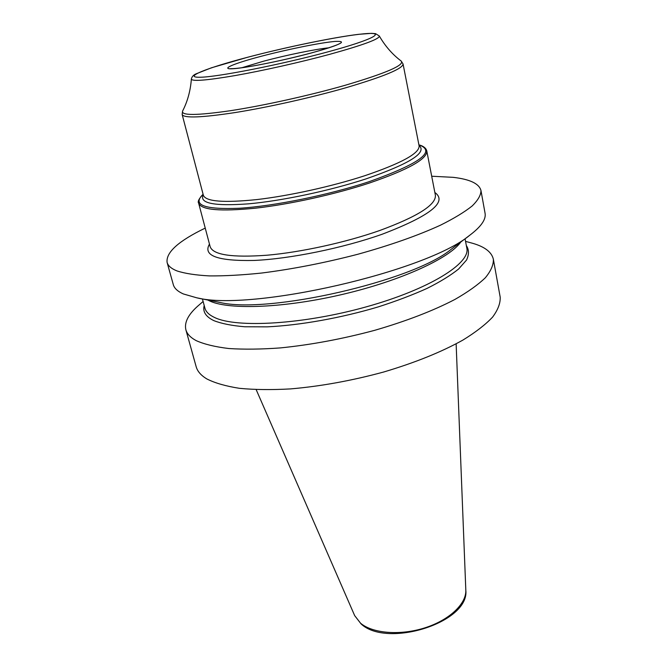 <?xml version="1.0" encoding="UTF-8"?>
<svg xmlns="http://www.w3.org/2000/svg" width="667" height="667" viewBox="0 0 667 667"><rect width="100%" height="100%" fill="white"/><g stroke="black" fill="none" stroke-linecap="round" stroke-linejoin="round"><path stroke-width="1" d="M203.11 301.492L199.516 304.602C188.661 313.715 184.109 322.086 185.86 329.715L196.165 366.7C197.44 371.327 200.984 375.396 206.82 378.923C214.982 383.066 225.863 386.201 239.461 388.319C254.494 389.77 271.544 389.962 290.604 388.903C320.869 386.293 351.934 380.649 383.817 371.969C415.049 362.673 441.396 352.051 462.856 340.112C475.604 332.274 485.518 324.604 492.596 317.1C497.974 309.847 500.508 303.168 500.183 297.073L493.372 259.288C491.621 251.659 483.883 246.098 470.143 242.621L465.558 241.387M185.86 329.715C187.01 333.917 190.47 337.56 196.24 340.654C204.344 344.264 215.208 346.89 228.831 348.524C243.93 349.516 261.089 349.316 280.307 347.916C310.864 344.856 342.296 338.994 374.621 330.34C406.303 321.127 433.083 310.822 454.952 299.425C467.951 291.971 478.089 284.742 485.359 277.739C490.912 270.994 493.588 264.841 493.372 259.288M205.236 228.097C178.539 240.987 165.833 252.426 167.1 262.414C168.026 265.808 171.311 268.643 176.963 270.919C184.934 273.52 195.764 275.179 209.438 275.905C224.646 276.03 241.996 275.079 261.506 273.053C292.58 269.126 324.679 262.865 357.829 254.26C390.337 245.223 417.901 235.526 440.52 225.163C453.994 218.442 464.54 212.056 472.161 205.978C478.047 200.208 480.974 195.056 480.965 190.529C479.189 183.658 469.927 179.265 453.176 177.339L431.699 176.23M167.1 262.414L173.295 284.617C174.295 288.286 177.639 291.387 183.325 293.939L196.732 297.807C251.492 311.672 426.43 271.611 469.693 235.293C481.107 226.705 486.226 219.343 485.059 213.215L480.965 190.529M204.21 305.528C202.543 311.664 205.753 316.7 213.857 320.635C221.544 323.637 231.833 325.679 244.731 326.763L267.075 326.855C300.05 325.304 341.079 318.001 378.172 306.92C396.231 301.125 412.523 294.956 427.038 288.411C440.203 281.808 450.742 275.329 458.638 268.984L466.525 260.063C469.143 254.552 469.076 249.7 466.325 245.498M217.767 302.009L219.86 302.434C267.967 314.282 412.731 281.124 450.884 249.525L452.585 248.232M456.136 343.847L465.816 590.145C466.5 603.768 449.366 620.11 424.754 627.889C400.183 635.726 372.62 633.45 360.555 623.195L354.661 615.608L256.178 389.636M207.712 300L210.197 301.201C230.015 310.113 285.626 307.896 343.497 294.164C401.392 280.49 449.625 258.179 460.764 242.046M465.066 238.794L466.833 248.191C470.594 263.315 429.373 289.261 366.475 306.795C303.677 324.429 236.535 328.281 214.582 317.5C209.121 314.949 205.903 311.839 204.927 308.179L202.418 298.941M209.471 244.097C202.676 255.728 217.542 261.172 254.06 260.447C289.978 258.904 342.838 248.149 382.066 234.275C430.323 215.833 447.916 201.901 434.851 192.471M426.78 150.917C427.447 158.946 408.346 169.635 369.485 183C334.951 194.38 289.786 204.344 255.494 208.179C220.21 211.672 201.259 210.005 198.641 203.168L210.172 246.748C213.14 254.936 232.141 257.762 267.159 255.211C301.176 252.209 345.698 242.463 379.598 230.557C417.742 216.508 436.335 204.711 435.376 195.164L426.78 150.917C425.788 146.882 420.644 145.339 419.826 145.114M203.093 194.264L203.035 194.314C191.996 205.011 204.102 209.663 239.353 208.262C274.279 206.095 328.589 195.047 368.884 181.757C419.851 163.607 436.552 151.309 418.976 144.856L418.901 144.831M419.009 145.398C427.497 152.501 409.855 163.657 366.075 178.873C329.915 190.72 281.933 200.875 248.374 203.852C214.107 206.32 199.058 203.31 203.235 194.814M182.558 111.139L182.166 114.557L203.36 195.298C205.811 201.559 223.678 202.985 256.987 199.558C289.336 195.823 331.908 186.427 364.574 175.788C401.476 163.257 419.66 153.285 419.109 145.881L403.051 63.965L401.217 61.056M182.166 114.557C183.967 118.334 201.734 117.642 235.484 112.506C268.317 107.245 311.989 97.465 345.764 87.786C383.95 76.522 403.043 68.584 403.051 63.965M344.814 85.384C309.58 95.448 263.607 105.619 230.59 110.68C196.782 115.566 180.799 115.666 182.633 110.989C187.577 101.384 190.487 90.729 191.371 79.031C191.871 81.599 206.436 80.457 235.051 75.579C262.881 70.685 300.358 62.273 329.573 54.361C363.373 44.997 379.948 38.869 379.298 35.985C385.192 46.14 392.446 54.461 401.075 60.955C405.111 64.974 386.36 73.112 344.814 85.384M247.624 57.27C206.628 68.009 181.933 77.756 200.434 77.239C218.176 76.938 280.982 64.582 327.464 51.993C374.17 39.395 387.727 31.482 363.623 33.825C340.12 35.993 288.478 46.523 247.624 57.27M310.922 53.085C340.645 44.706 348.683 40.82 335.034 41.429C320.785 42.613 287.077 49.441 260.755 56.403C234.292 63.365 219.852 69.335 232.266 68.776C244.239 68.326 282.366 60.772 310.922 53.085M241.796 67.751L263.874 61.114C286.118 55.153 314.982 49.225 328.998 47.782M465.816 590.145C469.81 622.486 386.943 648.449 361.08 623.912L354.661 615.608M450.884 249.525L469.693 235.293M219.86 302.434L196.732 297.807M203.035 194.314C198.916 198.741 197.457 201.692 198.641 203.168M379.298 35.985L375.554 33.65L371.477 33.35L358.554 34.334C332.85 37.444 285.518 47.299 247.524 57.287L211.431 67.801L196.131 73.82C193.48 74.921 191.896 76.655 191.371 79.031M339.32 43.772L338.394 44.255C334.184 46.281 324.954 49.233 310.705 53.118C289.195 58.779 268.884 63.257 249.783 66.533C232.274 69.36 230.482 68.534 230.757 68.634"/></g></svg>
